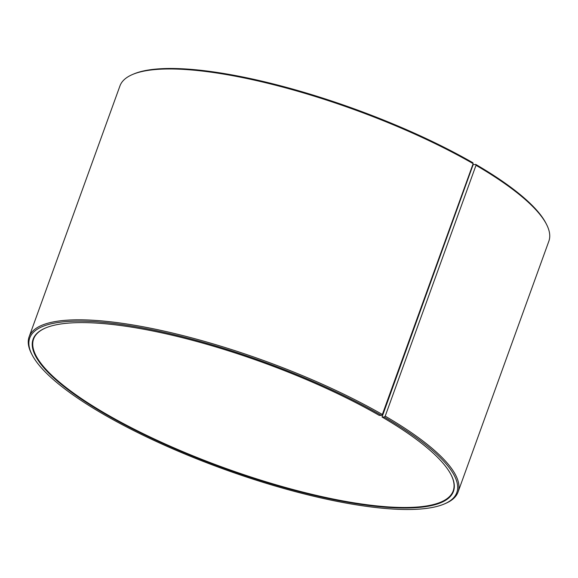 <?xml version="1.0" encoding="UTF-8"?>
<svg xmlns="http://www.w3.org/2000/svg" width="578" height="578" viewBox="0 0 578 578"><rect width="100%" height="100%" fill="white"/><g stroke="black" fill="none" stroke-linecap="round" stroke-linejoin="round"><path stroke-width="0.87" d="M451.057 474.733A223.115 56.239 19.9 0 1 453.195 490.895A223.115 56.239 19.9 0 1 321.758 496.589A223.115 56.239 19.9 0 1 104.878 413.256A223.115 56.239 19.9 0 1 33.603 339.004A223.115 56.239 19.9 0 1 45.597 327.957M475.716 164.39L473.122 164.723L382.044 417.013L384.254 417.034L385.201 416.146L476.005 165.301L475.716 164.39A227.082 57.244 19.9 0 1 545.957 223.274L546.55 224.437A228.079 57.489 19.9 0 1 548.854 241.199L458.051 492.044A228.079 57.489 19.9 0 1 445.551 503.445L444.345 503.958A227.082 57.244 19.9 0 1 102.284 413.588A227.082 57.244 19.9 0 1 32.043 354.704A227.082 57.244 19.9 0 1 136.437 326.83A227.082 57.244 19.9 0 1 381.415 415.394L382.347 414.491L473.151 163.646L472.876 162.743A227.082 57.244 19.9 0 0 133.648 74.02L132.441 74.533A228.079 57.489 19.9 0 1 473.151 163.646M476.005 165.301A228.079 57.489 19.9 0 1 546.55 224.437M385.201 416.146A228.079 57.489 19.9 0 1 458.051 492.044M384.254 417.034A227.082 57.244 19.9 0 1 444.345 503.958M382.044 417.013A223.513 56.341 19.9 0 1 451.18 474.964A223.513 56.341 19.9 0 1 346.822 502.123A223.513 56.341 19.9 0 1 104.495 413.617A223.513 56.341 19.9 0 1 45.351 328.058A223.513 56.341 19.9 0 1 379.247 415.394L381.415 415.394M32.043 354.704L31.443 353.541A228.079 57.489 19.9 0 1 29.138 336.779A228.079 57.489 19.9 0 1 161.753 330.573A228.079 57.489 19.9 0 1 382.347 414.491M29.138 336.779L119.942 85.934A228.079 57.489 19.9 0 1 132.441 74.533"/></g></svg>

